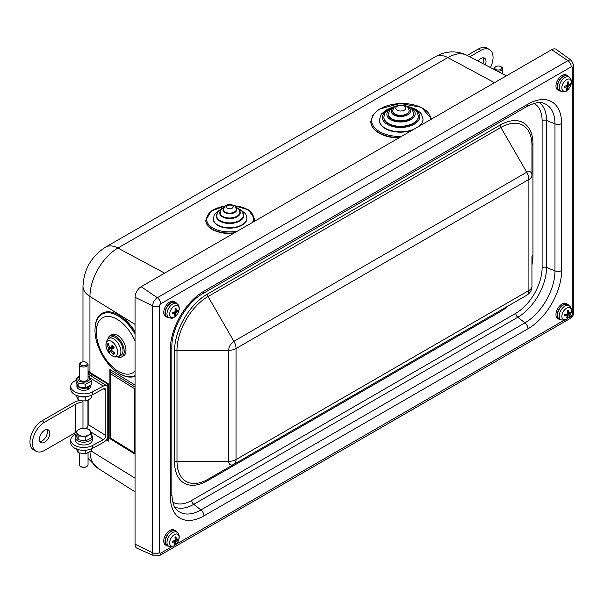 <?xml version="1.0" encoding="UTF-8"?>
<svg xmlns="http://www.w3.org/2000/svg" width="604" height="604" viewBox="0 0 604 604"><rect width="100%" height="100%" fill="white"/><g stroke="black" fill="none" stroke-linecap="round" stroke-linejoin="round"><path stroke-width="0.91" d="M223.404 209.89A6.478 3.609 -1.7 0 0 223.404 210.079A6.478 3.609 -1.7 0 0 229.988 213.499A6.478 3.609 -1.7 0 0 236.36 209.694A6.478 3.609 -1.7 0 0 236.345 209.512M220.037 212.955A9.936 5.534 -1.7 0 0 220.037 213.144A9.936 5.534 -1.7 0 0 230.132 218.376A9.936 5.534 -1.7 0 0 239.901 212.555A9.936 5.534 -1.7 0 0 239.886 212.366M216.67 216.013A13.394 7.459 -1.7 0 0 216.67 216.202A13.394 7.459 -1.7 0 0 230.275 223.261A13.394 7.459 -1.7 0 0 243.442 215.409A13.394 7.459 -1.7 0 0 243.435 215.22M213.303 219.078A16.844 9.385 -1.7 0 0 213.303 219.267A16.844 9.385 -1.7 0 0 230.426 228.146A16.844 9.385 -1.7 0 0 246.983 218.263A16.844 9.385 -1.7 0 0 246.976 218.074M254.541 218.935A24.379 13.575 178.3 0 1 254.548 219.116A24.379 13.575 178.3 0 1 254.269 221.404M233.854 233.189A24.379 13.575 178.3 0 1 205.805 220.566A24.379 13.575 178.3 0 1 205.805 220.384M177.984 311.317A4.183 2.416 120 0 0 178.105 310.177A13.817 6.1 -177.9 0 1 176.519 311.196L176.179 310.886A13.817 9.551 -118 0 0 175.99 308.221L175.99 308.221A4.183 2.416 120 0 0 175.062 308.621A13.817 8.252 71.3 0 1 175.16 311.324L174.715 311.974A13.817 6.221 -178.4 0 1 172.314 312.646A4.183 2.416 120 0 0 172.193 313.786A13.817 7.497 10.8 0 0 174.586 313.227L174.926 313.544A13.817 8.162 70.6 0 1 174.314 315.741A4.183 2.416 120 0 0 175.236 315.341A13.817 9.641 -117.3 0 0 175.945 313.106L176.391 312.457A13.817 7.61 10.2 0 0 177.984 311.317L176.768 311.068M172.336 313.619L172.336 313.619A3.835 2.22 -60 0 1 172.427 312.623M174.715 314.495L175.236 315.341M179.086 309.527A6.704 3.873 -60 0 1 171.506 317.545A6.704 3.873 -60 0 1 172.563 307.534A6.704 3.873 -60 0 1 179.086 309.527M176.519 311.196L175.168 310.381M173.378 312.389L174.926 313.544M168.78 317.681L167.089 316.798A8.207 4.741 -60 0 1 166.983 307.27A8.207 4.741 -60 0 1 175.288 302.589L176.904 303.616A8.124 4.689 120 0 0 168.675 308.244A8.124 4.689 120 0 0 168.78 317.681C171.03 318.278 172.314 318.368 172.631 317.953L174.699 316.911C177.259 314.911 178.754 312.351 179.184 309.233C179.396 306.658 178.633 304.778 176.904 303.616M570.199 84.87A4.183 2.416 120 0 0 570.319 83.73A13.817 6.1 -177.9 0 1 568.734 84.756L568.394 84.447A13.817 9.551 -118 0 0 568.205 81.782L568.205 81.782A4.183 2.416 120 0 0 567.277 82.174A13.817 8.252 71.3 0 1 567.367 84.885L566.929 85.526A13.817 6.221 -178.4 0 1 564.529 86.206A4.183 2.416 120 0 0 564.408 87.346A13.817 7.497 10.8 0 0 566.794 86.787L567.133 87.097A13.817 8.162 70.6 0 1 566.522 89.301A4.183 2.416 120 0 0 567.45 88.901A13.817 9.641 -117.3 0 0 568.16 86.659L568.598 86.017A13.817 7.61 10.2 0 0 570.199 84.87L568.976 84.628M564.551 87.172L564.551 87.172A3.835 2.22 -60 0 1 564.642 86.183M566.929 88.056L567.45 88.901M571.293 83.088A6.704 3.873 -60 0 1 563.713 91.106A6.704 3.873 -60 0 1 564.77 81.095A6.704 3.873 -60 0 1 571.293 83.088M568.734 84.756L567.383 83.941M565.586 85.949L567.133 87.097M560.988 91.242L559.296 90.358A8.207 4.741 -60 0 1 559.198 80.823A8.207 4.741 -60 0 1 567.503 76.149L569.111 77.169A8.124 4.689 120 0 0 560.889 81.804A8.124 4.689 120 0 0 560.988 91.242C564.468 91.883 566.446 91.627 566.914 90.472C569.474 88.463 570.969 85.904 571.392 82.793C571.603 80.211 570.84 78.339 569.111 77.169M177.984 539.878A4.183 2.416 120 0 0 178.105 538.738A13.817 6.1 -177.9 0 1 176.519 539.757L176.179 539.447A13.817 9.551 -118 0 0 175.99 536.782L175.99 536.782A4.183 2.416 120 0 0 175.062 537.183A13.817 8.252 71.3 0 1 175.16 539.885L174.715 540.535A13.817 6.221 -178.4 0 1 172.314 541.207A4.183 2.416 120 0 0 172.193 542.347A13.817 7.497 10.8 0 0 174.586 541.788L174.926 542.105A13.817 8.162 70.6 0 1 174.314 544.302A4.183 2.416 120 0 0 175.236 543.902A13.817 9.641 -117.3 0 0 175.945 541.667L176.391 541.018A13.817 7.61 10.2 0 0 177.984 539.878L176.768 539.629M172.336 542.181L172.336 542.181A3.835 2.22 -60 0 1 172.427 541.184M174.715 543.056L175.236 543.902M179.086 538.089A6.704 3.873 -60 0 1 171.506 546.107A6.704 3.873 -60 0 1 172.563 536.095A6.704 3.873 -60 0 1 179.086 538.089M176.519 539.757L175.168 538.942M173.378 540.95L174.926 542.105M168.78 546.242L167.089 545.359A8.207 4.741 -60 0 1 166.983 535.824A8.207 4.741 -60 0 1 175.288 531.15L176.904 532.177A8.124 4.689 120 0 0 168.675 536.805A8.124 4.689 120 0 0 168.78 546.242C171.03 546.839 172.314 546.93 172.631 546.514L174.699 545.472C177.259 543.472 178.754 540.912 179.184 537.794C179.396 535.212 178.633 533.34 176.904 532.177M566.929 316.617L567.45 317.462A13.817 9.641 -117.3 0 0 568.16 315.22L568.598 314.578A13.817 7.61 10.2 0 0 570.199 313.431L568.976 313.189M570.199 313.431A4.183 2.416 120 0 0 570.319 312.291A13.817 6.1 -177.9 0 1 568.734 313.317L568.394 313.008A13.817 9.551 -118 0 0 568.205 310.343L568.205 310.343A4.183 2.416 120 0 0 567.277 310.735A13.817 8.252 71.3 0 1 567.367 313.446L566.929 314.088A13.817 6.221 -178.4 0 1 564.529 314.767A4.183 2.416 120 0 0 564.408 315.907A13.817 7.497 10.8 0 0 566.794 315.348L567.133 315.658A13.817 8.162 70.6 0 1 566.522 317.863A4.183 2.416 120 0 0 567.45 317.462M564.551 315.733L564.551 315.733A3.835 2.22 -60 0 1 564.642 314.744M561.894 315.666A6.704 3.873 -60 0 1 569.474 307.647A6.704 3.873 -60 0 1 568.417 317.659A6.704 3.873 -60 0 1 561.894 315.666M565.586 314.51L567.133 315.658M568.734 313.317L567.383 312.502M560.988 319.803L559.296 318.92A8.207 4.741 -60 0 1 558.058 311.898A8.207 4.741 -60 0 1 564.045 304.68A8.207 4.741 -60 0 1 567.503 304.71L569.111 305.73A8.124 4.689 120 0 0 565.691 305.7A8.124 4.689 120 0 0 559.251 315.145A8.124 4.689 120 0 0 560.988 319.803C564.468 320.445 566.446 320.188 566.914 319.033C572.698 313.514 572.562 307.889 569.111 305.73M560.678 319.637A8.637 4.991 -60 0 1 558.979 319.237A8.637 4.991 -60 0 1 559.176 308.931A8.637 4.991 -60 0 1 567.617 304.273A8.637 4.991 -60 0 1 568.817 305.541M558.979 319.237L557.756 318.534A8.637 4.991 -60 0 1 557.953 308.221A8.637 4.991 -60 0 1 566.401 303.57L567.617 304.273M168.471 546.084A8.637 4.991 -60 0 1 166.772 545.676A8.637 4.991 -60 0 1 166.772 535.703A8.637 4.991 -60 0 1 175.409 530.712A8.637 4.991 -60 0 1 176.61 531.988M166.772 545.676L165.549 544.974A8.637 4.991 -60 0 1 165.549 535.001A8.637 4.991 -60 0 1 174.186 530.01L175.409 530.712M560.678 91.083A8.637 4.991 -60 0 1 559.485 90.91A8.637 4.991 -60 0 1 558.979 90.675A8.637 4.991 -60 0 1 558.979 80.702A8.637 4.991 -60 0 1 567.617 75.711A8.637 4.991 -60 0 1 568.817 76.98M558.979 90.675L557.756 89.973A8.637 4.991 -60 0 1 557.756 79.992A8.637 4.991 -60 0 1 566.401 75.009L567.617 75.711M168.471 317.523A8.637 4.991 -60 0 1 166.772 317.115A8.637 4.991 -60 0 1 166.772 307.142A8.637 4.991 -60 0 1 175.409 302.151A8.637 4.991 -60 0 1 176.61 303.427M166.772 317.115L165.549 316.413A8.637 4.991 -60 0 1 165.549 306.439A8.637 4.991 -60 0 1 174.186 301.449L175.409 302.151M137.108 548.289A8.637 4.991 -60 0 1 135.047 544.196L135.047 297.289A8.637 4.991 -60 0 1 141.155 286.711L551.694 49.687A8.637 4.991 -60 0 1 556.269 49.43L571.414 60.475A6.636 3.828 120 0 0 567.896 60.679L157.357 297.704A6.636 3.828 120 0 0 152.661 305.828L152.661 552.728A6.636 3.828 120 0 0 154.254 555.876L137.108 548.289M236.043 459.569L236.028 459.561A10.366 5.987 180 0 1 228.697 461.313A7.354 4.251 120 0 0 233.899 464.317L526.741 295.243A10.366 5.987 60 0 0 528.885 290.494L236.043 459.569A10.366 5.987 60 0 1 233.899 464.317L208.048 479.244A3.458 1.993 -120 0 0 207.331 480.822L500.172 311.747A3.458 1.993 60 0 1 500.89 310.169L208.048 479.244A43.911 25.353 -60 0 1 176.995 461.313A3.458 1.993 0 0 0 174.548 461.894A46.357 26.765 120 0 0 207.331 480.822M236.028 459.561L236.043 348.531L528.885 179.456L528.908 290.464A10.366 5.987 180 0 0 531.943 286.236L531.943 256.383A3.458 1.993 180 0 1 532.954 254.971L532.954 143.978A46.357 26.765 120 0 0 500.172 125.051L207.331 294.118A46.357 26.765 120 0 0 174.548 350.901L174.548 461.894M236.028 348.561A10.366 5.987 180 0 1 228.697 350.312L176.995 350.312A43.911 25.353 -60 0 1 208.048 296.526L500.89 127.459A43.911 25.353 -60 0 1 531.943 145.383L531.943 175.236A7.354 4.251 120 0 0 526.741 172.231L233.899 341.305A7.354 4.251 120 0 0 228.697 350.312L228.697 461.313L176.995 461.313L176.995 350.312A3.458 1.993 -0 0 0 174.548 350.901M398.685 138.022A30.426 16.942 178.3 0 1 371.007 123.609A30.426 16.942 178.3 0 1 370.818 121.985A30.426 16.942 178.3 0 1 370.818 121.804M108.856 345.231L107.044 344.808A17.267 14.33 25.7 0 0 108.818 348.327L108.924 349.172A17.267 1.102 155.3 0 0 107.693 350.018L111.098 348.44A3.888 2.167 61.7 0 0 111.657 349.406M107.693 350.018A6.1 3.397 -118.3 0 0 109.528 352.736A17.267 3.866 -43.5 0 1 110.124 350.954L110.781 351.234A17.267 15.123 59.5 0 0 113.544 354.442L113.386 353.544L114.058 352.472M113.544 354.442A6.1 3.397 -118.3 0 0 114.866 353.068A17.267 12.654 -147.1 0 1 111.649 350.335L111.544 349.482A17.267 0.574 -33 0 0 114.216 347.859L114.216 347.859A6.1 3.397 -118.3 0 0 112.382 345.141A17.267 5.542 145 0 0 110.336 347.7L109.686 347.421A17.267 13.447 -120 0 1 108.365 343.434A6.1 3.397 -118.3 0 0 107.044 344.808M107.074 341.502A8.516 4.741 61.7 0 1 117.085 348.923A8.516 4.741 61.7 0 1 111.196 355.046A8.516 4.741 61.7 0 1 107.074 341.502M113.122 346.537L110.336 347.7L109.686 347.421M111.529 349.489L113.899 347.874L111.529 349.489M110.124 350.954L110.781 351.234L111.929 350.614M108.909 338.383L110.925 337.183A10.366 5.776 61.7 0 1 120.09 341.947A10.366 5.776 61.7 0 1 120.747 355.439L118.641 356.458A10.268 5.715 -118.3 0 0 117.991 343.095A10.268 5.715 -118.3 0 0 108.909 338.383L107.723 339.32C104.99 343.382 105.368 347.844 108.856 352.713L111.476 355.348C113.643 356.118 112.835 357.779 118.641 356.458M113.303 346.809L111.098 348.44M107.897 339.154A12.095 6.735 61.7 0 1 110.222 335.598A12.095 6.735 61.7 0 1 121.887 343.057A12.095 6.735 61.7 0 1 121.691 356.896A12.095 6.735 61.7 0 1 117.44 356.881M110.222 335.598L111.989 334.646A12.095 6.735 61.7 0 1 123.654 342.106A12.095 6.735 61.7 0 1 123.458 355.945L121.691 356.896M135.047 332.17A35.538 19.789 -118.3 0 0 118.467 314.948A35.538 19.789 -118.3 0 0 95.1 327.527A35.538 19.789 -118.3 0 0 95.085 327.844M119.834 373.8A35.538 19.789 -118.3 0 0 120.098 373.959A35.538 19.789 -118.3 0 0 135.047 376.254M135.047 331.664A34.556 19.245 -118.3 0 0 119.199 315.379L118.467 314.948M76.021 448.259L78.09 452.713L85.798 453.906L91.438 450.644L91.438 448.84M78.09 449.565L78.09 452.713M85.798 450.244L85.798 453.906M88.048 453.083L88.048 464.71A4.319 2.491 180 0 1 86.787 466.469A4.319 2.491 180 0 1 84.847 467.119A4.319 2.491 180 0 1 80.679 466.469A4.319 2.491 180 0 1 79.411 464.71L79.411 453.196M80.679 466.469L81.276 466.816A3.473 2.001 -0 0 0 84.628 467.337A3.473 2.001 -0 0 0 86.183 466.816L86.787 466.469M81.94 436.103L78.09 436.005L77.055 433.279A6.908 3.994 -0 0 0 81.94 436.103A6.908 3.994 -0 0 0 88.622 435.069L85.798 437.198L81.94 436.103M76.021 431.558L78.845 429.421A6.908 3.994 -0 0 0 77.055 433.279L76.021 431.558L76.021 435.288L78.09 439.735L78.09 436.005M81.668 428.296L85.519 428.387A6.908 3.994 -0 0 0 78.845 429.421L81.668 428.296M90.411 431.211L91.438 433.944L88.622 435.069A6.908 3.994 -0 0 0 90.411 431.211A6.908 3.994 -0 0 0 85.519 428.387L89.377 429.489L90.411 431.211M85.798 437.198L85.798 440.928L91.438 437.674L91.438 433.944M85.798 440.928L78.09 439.735M83.035 440.497A5.791 3.345 180 0 1 81.465 440.256M76.021 434.933A8.637 4.991 -0 0 0 75.092 437.183A8.637 4.991 -0 0 0 83.73 442.173A8.637 4.991 -0 0 0 92.374 437.183A8.637 4.991 -0 0 0 91.438 434.933M92.374 437.183L92.374 440.006A8.637 4.991 180 0 1 83.73 444.989A8.637 4.991 180 0 1 75.092 440.006L75.092 437.183M86.055 428.485A3.458 2.061 121.8 0 0 88.161 424.567L88.161 400.044M76.021 433.921L74.896 434.533A12.963 7.482 0 0 0 70.774 440.006A12.963 7.482 0 0 0 78.565 446.869A12.963 7.482 0 0 0 92.571 445.48L103.314 439.697A3.458 2.061 121.8 0 0 105.836 435.514L105.836 390.365L103.405 388.855M107.799 437.062A6.908 4.13 -58.2 0 1 103.314 442.513L92.571 448.296A12.963 7.482 0 0 1 78.565 449.686A12.963 7.482 0 0 1 70.774 442.83L70.774 440.006M107.799 386.703A6.908 4.13 121.8 0 0 106.953 385.85A6.908 4.13 121.8 0 0 103.314 386.084L92.571 391.868A12.963 7.482 -0 0 1 78.565 393.257A12.963 7.482 -0 0 1 70.774 386.394L70.774 389.21A12.963 7.482 -0 0 0 78.565 396.073A12.963 7.482 -0 0 0 92.571 394.684L103.314 388.901A3.458 2.061 -58.2 0 1 105.134 388.787A3.458 2.061 -58.2 0 1 105.836 390.365M70.774 386.394A12.963 7.482 -0 0 1 74.896 380.92L76.021 380.309M90.555 385.382L90.555 386.394A6.825 3.941 180 0 1 88.886 388.976L87.769 388.327M78.203 386.726A6.825 3.941 180 0 0 87.497 387.708L88.207 389.369A6.825 3.941 180 0 1 80.898 389.98A6.825 3.941 180 0 1 76.904 386.394L76.904 384.627M88.048 374.525A6.908 4.13 -58.2 0 1 89.271 374.903L106.953 385.85M79.411 376.473A5.874 3.39 -0 0 0 79.637 381.207A5.874 3.39 -0 0 0 87.829 381.207A5.874 3.39 -0 0 0 88.048 376.473M81.276 362.4L80.679 362.747A4.319 2.491 -0 0 0 79.562 363.865A4.319 2.491 -0 0 0 79.411 364.514L79.411 378.776A4.319 2.491 -0 0 0 83.73 381.267A4.319 2.491 -0 0 0 88.048 378.776L88.048 364.514A4.319 2.491 -0 0 0 86.787 362.747L86.183 362.4A3.473 2.001 180 0 1 87.082 364.34A3.473 2.001 180 0 1 81.993 365.556A3.473 2.001 180 0 1 81.276 362.4A3.473 2.001 180 0 1 86.183 362.4M88.048 376.028L89.377 376.511L91.438 380.958L85.798 384.219L78.09 383.027L76.021 378.572L79.411 376.133M76.021 378.572L76.021 382.234L78.09 386.681L85.798 387.874L91.438 384.62L91.438 380.958M78.09 383.027L78.09 386.681M85.798 384.219L85.798 387.874M87.882 387.141L88.886 388.976M77.969 386.53A6.825 3.941 180 0 1 76.919 384.657M90.207 385.669A6.825 3.941 180 0 1 88.267 387.36M87.497 387.708L87.097 387.474M79.411 364.514A4.319 2.491 -0 0 0 83.171 366.983A4.319 2.491 -0 0 0 87.905 365.156A4.319 2.491 -0 0 0 88.048 364.514M76.021 395.227L78.09 399.727L81.94 400.829L85.798 400.92L88.622 399.795L91.438 397.659L91.438 395.227M84.56 397.002L85.798 397.19L85.798 400.92M78.059 395.945L78.535 396.065M78.09 395.998L78.09 399.727M85.798 397.19L86.568 396.745M78.814 396.133A8.637 4.991 -0 0 0 88.652 396.133M91.574 376.33L91.061 373.642M497.341 71.144A4.319 2.491 0 0 0 502.604 68.705A4.319 2.491 0 0 0 501.335 66.946L500.739 66.599A3.473 2.001 180 0 1 500.739 69.43A3.473 2.001 180 0 1 495.824 69.43A3.473 2.001 180 0 1 495.824 66.599A3.473 2.001 180 0 1 500.739 66.599M495.824 66.599L495.227 66.946A4.319 2.491 0 0 0 493.959 68.705A4.319 2.491 0 0 0 494.185 69.498M79.803 400.331A22.748 13.137 0 0 0 72.729 403.11L42.182 420.739L44.628 422.151L75.175 404.514A19.298 11.144 0 0 1 82.982 401.773M39.94 441.554A7.346 4.243 120 0 0 47.376 431.852A7.346 4.243 120 0 0 46.87 429.557M49.822 433.264A7.346 4.243 -60 0 1 46.614 440.656A7.346 4.243 -60 0 1 40.959 442.619A7.346 4.243 -60 0 1 40.959 434.14A7.346 4.243 -60 0 1 48.297 429.905A7.346 4.243 -60 0 1 49.822 433.264M76.021 432.275A19.298 11.144 0 0 0 75.175 432.736L44.628 450.373A17.282 9.974 -60 0 1 35.991 451.226A17.282 9.974 -60 0 1 33.341 437.379A17.282 9.974 -60 0 1 44.628 422.151M35.991 451.226L33.545 449.814A17.282 9.974 -60 0 1 30.895 435.967A17.282 9.974 -60 0 1 42.182 420.739M482.845 63.579A7.346 4.243 120 0 0 483.064 57.795M478.028 61.064A7.346 4.243 -60 0 1 484.499 58.143A7.346 4.243 -60 0 1 485.329 64.877M469.784 56.768L480.822 50.396A17.282 9.974 -60 0 1 489.466 49.536A17.282 9.974 -60 0 1 490.486 67.565M467.217 55.425L478.383 48.984A17.282 9.974 -60 0 1 487.02 48.124L489.466 49.536M88.048 370.72L88.071 370.705A25.919 14.964 0 0 0 89.943 372.004L88.048 370.833M87.95 400.15L87.95 425.805M106.213 439.923L108.259 441.192L107.874 440.029M89.92 372.857L88.267 371.347L88.267 374.548M108.259 441.192L108.259 383.721L107.799 384.008L107.799 440.459M107.482 437.817L107.799 438.564M91.574 374.374L107.799 384.038M110.683 373.899L109.905 369.512L109.905 438.647L110.683 438.149L110.683 373.899L134.292 388.523L135.047 388.093M110.29 438.398L135.047 453.8M135.047 453.74L134.292 452.766L110.683 438.149M379.395 120.468A21.812 12.148 -1.7 0 0 379.395 120.657A21.812 12.148 -1.7 0 0 379.531 121.819A21.812 12.148 -1.7 0 0 411.973 130.351M420.158 125.624A21.812 12.148 -1.7 0 0 423.011 119.358A21.812 12.148 -1.7 0 0 423.004 119.169M383.842 117.372A17.282 9.619 -1.7 0 0 383.842 117.561A17.282 9.619 -1.7 0 0 383.948 118.482A17.282 9.619 -1.7 0 0 402.226 126.629A17.282 9.619 -1.7 0 0 418.383 116.534A17.282 9.619 -1.7 0 0 418.376 116.346M388.289 114.277A12.744 7.097 -1.7 0 0 388.289 114.466A12.744 7.097 -1.7 0 0 388.364 115.145A12.744 7.097 -1.7 0 0 401.849 121.155A12.744 7.097 -1.7 0 0 413.763 113.711A12.744 7.097 -1.7 0 0 413.755 113.522M392.736 111.189A8.207 4.568 -1.7 0 0 392.736 111.37A8.207 4.568 -1.7 0 0 392.789 111.808A8.207 4.568 -1.7 0 0 401.471 115.681A8.207 4.568 -1.7 0 0 409.142 110.887A8.207 4.568 -1.7 0 0 409.127 110.698M226.5 207.398A3.367 1.88 178.3 0 1 230.811 205.118A3.367 1.88 178.3 0 1 232.064 208.267A3.367 1.88 178.3 0 1 226.5 207.398M223.54 210.418A6.478 3.609 -1.7 0 0 230.622 213.084A6.478 3.609 -1.7 0 0 236.345 209.324C234.896 205.345 235.817 206.357 231.4 204.635C229.082 204.114 226.794 204.794 224.522 206.681L223.389 209.709A6.478 3.609 -1.7 0 0 223.54 210.418M236.194 208.312A6.825 3.798 178.3 0 1 231.921 213.476A6.825 3.798 178.3 0 1 223.216 210.841A6.825 3.798 178.3 0 1 223.488 208.697M224.484 206.727L221.019 209.49L220.03 212.767A9.936 5.534 -1.7 0 0 220.256 213.861A9.936 5.534 -1.7 0 0 231.113 217.946A9.936 5.534 -1.7 0 0 239.886 212.178L238.701 208.954L235.077 206.409M239.629 210.698A10.283 5.723 178.3 0 1 232.834 218.286A10.283 5.723 178.3 0 1 219.931 214.284A10.283 5.723 178.3 0 1 220.196 211.272M221.842 208.501L217.667 212.155L216.662 215.832A13.394 7.459 -1.7 0 0 216.972 217.304A13.394 7.459 -1.7 0 0 231.604 222.808A13.394 7.459 -1.7 0 0 243.435 215.032L242.204 211.415L237.825 208.025M243.065 213.084A13.733 7.648 178.3 0 1 233.74 223.102A13.733 7.648 178.3 0 1 216.647 217.727A13.733 7.648 178.3 0 1 216.912 213.861M219.229 210.283L215.296 213.416L214.352 214.79L213.295 218.89A16.844 9.385 -1.7 0 0 213.688 220.747A16.844 9.385 -1.7 0 0 232.095 227.67A16.844 9.385 -1.7 0 0 246.976 217.885L245.669 213.846L240.543 209.648M237.576 231.038A23.518 13.092 178.3 0 1 207.187 222.053A23.518 13.092 178.3 0 1 225.164 206.07M234.367 205.798A23.518 13.092 178.3 0 1 252.442 222.453M225.405 205.881L211.279 210.992L205.798 220.211A24.379 13.575 -1.7 0 0 206.364 222.891A24.379 13.575 -1.7 0 0 234.631 232.744M254.125 221.487A24.379 13.575 -1.7 0 0 254.533 218.761L248.516 209.89L234.11 205.624M175.077 308.772A3.835 2.22 -60 0 1 175.847 308.463M175.16 314.986A3.835 2.22 -60 0 1 174.465 315.318M177.765 310.441A3.835 2.22 -60 0 1 177.644 311.347M175.945 313.106L174.088 312.177M176.391 312.457L175.1 311.566M567.292 82.333A3.835 2.22 -60 0 1 568.062 82.023M567.367 88.546A3.835 2.22 -60 0 1 566.68 88.879M569.972 84.001A3.835 2.22 -60 0 1 569.851 84.907M568.16 86.659L566.303 85.738M568.598 86.017L567.315 85.126M175.077 537.334A3.835 2.22 -60 0 1 175.847 537.024M175.16 543.547A3.835 2.22 -60 0 1 174.465 543.879M177.765 539.002A3.835 2.22 -60 0 1 177.644 539.908M175.945 541.667L174.088 540.739M176.391 541.018L175.1 540.127M567.367 317.108A3.835 2.22 -60 0 1 566.68 317.44M569.972 312.562A3.835 2.22 -60 0 1 569.851 313.468M567.292 310.886A3.835 2.22 -60 0 1 568.062 310.584M568.598 314.578L567.315 313.687M568.16 315.22L566.303 314.299M171.898 546.688L160.702 553.151A1.472 0.846 -60 0 1 159.66 552.554L159.66 305.654A1.472 0.846 -60 0 1 160.702 303.85L571.241 66.825A1.472 0.846 -60 0 1 572.282 67.429L572.282 314.329A1.472 0.846 -60 0 1 571.241 316.134L568.288 317.832M564.106 320.248L176.081 544.279M203.956 515.861L527.987 328.78A47.55 27.452 120 0 0 561.607 270.547L561.607 123.533A47.55 27.452 120 0 0 527.987 104.122L203.956 291.196A47.55 27.452 120 0 0 170.336 349.437L170.336 496.45A47.55 27.452 120 0 0 203.956 515.861A5.187 2.99 60 0 0 200.928 509.942A42.446 24.507 -60 0 1 177.221 510.229C174.194 508.251 172.404 502.951 171.853 494.329A5.187 2.99 180 0 1 170.336 496.45M236.043 348.531A10.366 5.987 -120 0 0 233.899 341.305L208.048 296.526A3.458 1.993 60 0 1 207.331 294.118M528.885 179.456A10.366 5.987 -120 0 0 526.741 172.231L500.89 127.459A3.458 1.993 60 0 1 500.172 125.051M528.908 179.471A10.366 5.987 -0 0 0 531.943 175.236M531.943 145.383A3.458 1.993 180 0 1 532.954 143.978M500.172 311.747A46.357 26.765 120 0 0 508.258 305.911M531.943 264.892A46.357 26.765 120 0 0 532.954 254.971M534.004 103.412A37.252 21.51 -60 0 1 542.113 120.679L542.113 267.693A37.252 21.51 -60 0 1 515.771 313.317L191.74 500.399A37.252 21.51 -60 0 1 172.729 502.015M542.113 267.693A3.458 1.993 180 0 1 546.537 267.474L546.537 120.46A3.458 1.993 -0 0 0 542.113 120.679M203.956 291.196A5.187 2.99 -120 0 1 202.884 293.574L526.914 106.493C534.653 102.665 540.142 101.563 543.366 103.201A42.446 24.507 -60 0 1 554.97 123.865L546.537 120.46A40.657 23.473 120 0 0 539.289 102.605M174.669 506.99A40.657 23.473 120 0 0 193.756 504.34A3.458 1.993 60 0 1 191.74 500.399M527.987 328.78A5.187 2.99 -120 0 0 524.959 322.861L200.928 509.942L193.756 504.34L517.787 317.266A3.458 1.993 60 0 1 515.771 313.317M561.607 123.533A5.187 2.99 -0 0 1 554.97 123.865L554.97 270.879A42.446 24.507 -60 0 1 524.959 322.861L517.787 317.266A40.657 23.473 120 0 0 546.537 267.474L554.97 270.879A5.187 2.99 -0 0 0 561.607 270.547M171.853 494.329L171.853 347.315A5.187 2.99 180 0 1 170.336 349.437M526.914 106.493A5.187 2.99 -120 0 0 527.987 104.122M571.241 316.134A5.187 2.99 60 0 1 570.168 318.504C572.471 317.032 573.679 314.941 573.8 312.215A5.187 2.99 180 0 1 572.282 314.329M160.702 553.151A5.187 2.99 60 0 1 159.63 555.529L154.254 555.876M159.66 552.554A5.187 2.99 180 0 1 152.661 552.728L135.047 544.196M159.66 305.654A5.187 2.99 180 0 1 152.661 305.828L135.047 297.289M160.702 303.85A5.187 2.99 -120 0 0 157.357 297.704L141.155 286.711M571.241 66.825A5.187 2.99 -120 0 0 567.896 60.679L551.694 49.687M572.282 67.429A5.187 2.99 -0 0 0 573.8 65.308L573.8 312.215M494.54 82.688L447.806 57.591A39.547 22.831 -60 0 1 467.088 55.357L506.371 75.855M135.047 324.408L89.943 296.488A39.547 22.831 -60 0 1 117.908 248.055L447.806 57.591A25.919 14.964 60 0 0 435.484 56.663L105.587 247.127A25.919 14.964 60 0 1 117.908 248.055L164.635 273.151M109.762 351.83A5.24 2.914 61.7 0 1 108.373 349.671M114.383 352.721A5.24 2.914 61.7 0 1 113.386 353.544M107.829 345.307A5.24 2.914 61.7 0 1 108.577 344.28M110.26 350.864L111.461 350.056M108.924 349.172L112.835 347.564M108.818 348.327L109.883 347.7M135.047 340.943A31.4 17.486 -118.3 0 0 119.954 321.177A31.4 17.486 -118.3 0 0 98.158 343.608A31.4 17.486 -118.3 0 0 135.047 371.098M135.047 334.125A34.821 19.388 -118.3 0 0 121.238 317.991A34.821 19.388 -118.3 0 0 95.07 328.153L95.1 327.527M95.07 328.153C93.869 344.061 105.617 365.888 119.562 373.649A34.821 19.388 -118.3 0 0 135.047 375.514M103.314 386.084L90.313 378.036M90.698 431.883L103.314 439.697M105.836 435.514L88.161 424.567M92.571 445.48L92.571 448.296M92.571 394.684L92.571 391.868M89.92 375.303L89.92 372.94M107.482 384.219L107.482 386.288M75.175 432.736L75.175 404.514M478.383 48.984L480.822 50.396M89.943 372.004L89.943 296.488A25.919 14.964 -0 0 1 82.982 286.281L82.982 361.864M135.047 478.194L91.076 450.969M108.259 383.721L88.267 371.347M135.047 385.08L109.905 369.512M109.905 438.647L135.047 454.208M135.047 387.028L110.29 371.709M134.292 388.523L134.292 452.766M88.048 458.383L97.652 468.085A39.547 22.831 -60 0 1 89.981 451.868M401.381 136.466A29.566 16.459 178.3 0 1 371.649 120.641A29.566 16.459 178.3 0 1 401.275 103.541A29.566 16.459 178.3 0 1 430.758 119.509M370.818 121.985L370.811 121.63A30.426 16.942 -1.7 0 0 370.999 123.246A30.426 16.942 -1.7 0 0 399.289 137.674M415.091 109.845A18.701 10.419 178.3 0 1 418.58 120.415A18.701 10.419 178.3 0 1 403.215 127.361A18.701 10.419 178.3 0 1 384.657 122.333A18.701 10.419 178.3 0 1 386.734 110.683M379.395 120.657L379.387 120.279A21.812 12.148 -1.7 0 0 379.523 121.442A21.812 12.148 -1.7 0 0 403.646 131.657A21.812 12.148 -1.7 0 0 413.868 129.256M418.927 126.334A21.812 12.148 -1.7 0 0 422.996 118.98L421.516 114.239L420.392 112.729L416.028 109.332L410.305 107.119M411.369 108.486A14.171 7.89 178.3 0 1 414.321 116.542A14.171 7.89 178.3 0 1 402.619 121.902A14.171 7.89 178.3 0 1 388.478 118.007A14.171 7.89 178.3 0 1 390.373 109.105M383.842 117.561L383.834 117.184A17.282 9.619 -1.7 0 0 383.94 118.105A17.282 9.619 -1.7 0 0 403.042 126.198A17.282 9.619 -1.7 0 0 418.376 116.157L417.047 112.042L415.997 110.706L412.328 108.003L407.881 106.387M407.632 107.135A9.634 5.361 178.3 0 1 410.056 112.669A9.634 5.361 178.3 0 1 402.022 116.436A9.634 5.361 178.3 0 1 392.298 113.673A9.634 5.361 178.3 0 1 394.019 107.542M388.289 114.466L388.281 114.088A12.744 7.097 -1.7 0 0 388.357 114.768A12.744 7.097 -1.7 0 0 402.445 120.74A12.744 7.097 -1.7 0 0 413.755 113.333L411.686 108.788L408.795 106.787L405.435 105.655M401.426 110.977A5.096 2.839 178.3 0 1 396.179 107.135A5.096 2.839 178.3 0 1 404.952 106.402A5.096 2.839 178.3 0 1 401.426 110.977M401.849 115.281A8.207 4.568 -1.7 0 0 409.135 110.509C408.047 106.108 406.552 104.651 398.308 105.134C393.008 107.55 393.936 106.757 392.721 111A8.207 4.568 -1.7 0 0 392.774 111.43A8.207 4.568 -1.7 0 0 401.849 115.281M239.901 212.555L239.886 212.178M220.037 213.144L220.03 212.767M243.442 215.409L243.435 215.032M246.983 218.263L246.976 217.885M213.303 219.267L213.295 218.89M175.001 308.833L175.87 308.463M172.351 313.657L172.465 312.555M174.843 313.25L173.59 312.328M176.33 311.219L175.175 310.705M567.209 82.393L568.085 82.023M564.566 87.218L564.68 86.115M567.05 86.802L565.797 85.889M568.538 84.771L567.383 84.266M175.001 537.394L175.87 537.024M172.351 542.218L172.465 541.116M174.843 541.811L173.59 540.89M176.33 539.78L175.175 539.266M567.209 310.954L568.085 310.584M564.566 315.779L564.68 314.676M568.538 313.333L567.383 312.827M567.05 315.363L565.797 314.45M531.943 286.236C531.814 290.162 530.078 293.166 526.741 295.243M202.884 293.574C186.666 302.264 171.272 328.931 171.853 347.315M570.168 318.504L159.63 555.529M571.414 60.475L573.8 65.308M112.253 345.473L113.96 348.002M110.222 347.798L113.159 346.59M110.177 350.894L111.453 350.026M119.562 373.649L120.098 373.959M502.604 73.884L502.604 68.705M493.959 69.377L493.959 68.705M89.437 372.638L107.799 384.008M110.215 372.26L110.215 438.429M82.982 400.95L82.982 428.228M467.088 55.357C456.322 50.358 445.79 50.796 435.484 56.663M105.587 247.127C91.378 256.322 83.843 269.376 82.982 286.281M97.652 468.085L135.047 491.86M431.581 119.033L421.516 107.369L400.037 103.427L379.229 109.158L372.925 114.888L370.811 121.63M423.011 119.358L422.996 118.98M391.354 107.686L385.843 110.185L381.607 113.892L380.573 115.477L379.387 120.279M418.383 116.534L418.376 116.157M393.725 106.81L389.263 108.765L385.805 111.695L384.907 113.008L383.834 117.184M413.763 113.711L413.755 113.333M396.126 105.934L390.071 109.43L388.281 114.088M409.142 110.887L409.135 110.509"/></g></svg>
